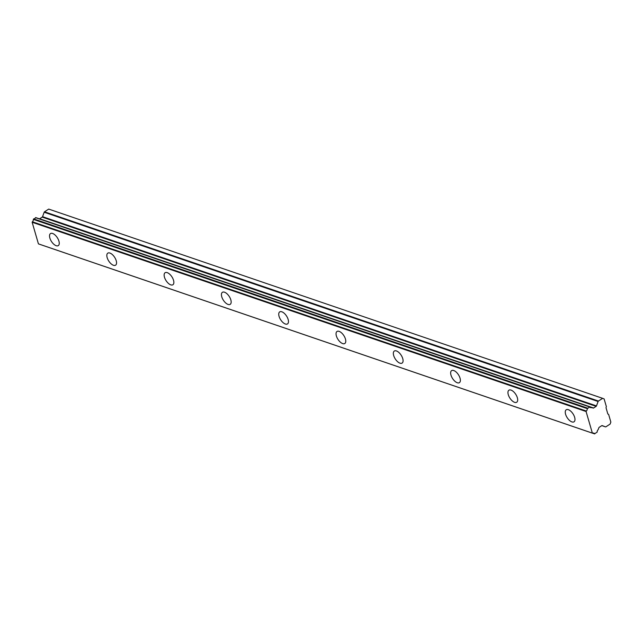 <?xml version="1.0" encoding="UTF-8"?>
<svg xmlns="http://www.w3.org/2000/svg" width="643" height="643" viewBox="0 0 643 643"><rect width="100%" height="100%" fill="white"/><g stroke="black" fill="none" stroke-linecap="round" stroke-linejoin="round"><path stroke-width="0.96" d="M52.613 233.473A7.169 3.488 57.1 0 1 58.272 239.413A7.169 3.488 57.1 0 1 58.288 245.61A7.169 3.488 57.1 0 1 56.166 245.706A7.169 3.488 57.1 0 1 50.516 239.767A7.169 3.488 57.1 0 1 50.5 233.57A7.169 3.488 57.1 0 1 52.613 233.473M109.921 253.053A7.169 3.488 57.1 0 1 115.571 258.992A7.169 3.488 57.1 0 1 115.587 265.181A7.169 3.488 57.1 0 1 113.473 265.286A7.169 3.488 57.1 0 1 107.815 259.346A7.169 3.488 57.1 0 1 107.799 253.149A7.169 3.488 57.1 0 1 109.921 253.053M568.348 409.679A7.169 3.488 57.1 0 1 573.998 415.611A7.169 3.488 57.1 0 1 574.014 421.808A7.169 3.488 57.1 0 1 571.9 421.904A7.169 3.488 57.1 0 1 566.242 415.973A7.169 3.488 57.1 0 1 566.226 409.776A7.169 3.488 57.1 0 1 568.348 409.679M511.04 390.1A7.169 3.488 57.1 0 1 516.699 396.032A7.169 3.488 57.1 0 1 516.715 402.229A7.169 3.488 57.1 0 1 514.593 402.325A7.169 3.488 57.1 0 1 508.935 396.393A7.169 3.488 57.1 0 1 508.918 390.197A7.169 3.488 57.1 0 1 511.04 390.1M453.741 370.521A7.169 3.488 57.1 0 1 459.391 376.46A7.169 3.488 57.1 0 1 459.407 382.649A7.169 3.488 57.1 0 1 457.294 382.754A7.169 3.488 57.1 0 1 451.635 376.814A7.169 3.488 57.1 0 1 451.619 370.617A7.169 3.488 57.1 0 1 453.741 370.521M396.434 350.941A7.169 3.488 57.1 0 1 402.092 356.881A7.169 3.488 57.1 0 1 402.108 363.078A7.169 3.488 57.1 0 1 399.986 363.174A7.169 3.488 57.1 0 1 394.328 357.235A7.169 3.488 57.1 0 1 394.312 351.038A7.169 3.488 57.1 0 1 396.434 350.941M339.134 331.362A7.169 3.488 57.1 0 1 344.785 337.302A7.169 3.488 57.1 0 1 344.801 343.499A7.169 3.488 57.1 0 1 342.687 343.595A7.169 3.488 57.1 0 1 337.028 337.655A7.169 3.488 57.1 0 1 337.012 331.466A7.169 3.488 57.1 0 1 339.134 331.362M281.827 311.791A7.169 3.488 57.1 0 1 287.485 317.722A7.169 3.488 57.1 0 1 287.501 323.919A7.169 3.488 57.1 0 1 285.379 324.016A7.169 3.488 57.1 0 1 279.729 318.084A7.169 3.488 57.1 0 1 279.705 311.887A7.169 3.488 57.1 0 1 281.827 311.791M224.528 292.211A7.169 3.488 57.1 0 1 230.178 298.143A7.169 3.488 57.1 0 1 230.194 304.34A7.169 3.488 57.1 0 1 228.08 304.436A7.169 3.488 57.1 0 1 222.422 298.505A7.169 3.488 57.1 0 1 222.406 292.308A7.169 3.488 57.1 0 1 224.528 292.211M167.22 272.632A7.169 3.488 57.1 0 1 172.879 278.564A7.169 3.488 57.1 0 1 172.895 284.761A7.169 3.488 57.1 0 1 170.773 284.857A7.169 3.488 57.1 0 1 165.122 278.925A7.169 3.488 57.1 0 1 165.098 272.728A7.169 3.488 57.1 0 1 167.22 272.632M586.078 411.512L592.364 433.125A0.756 0.563 108.9 0 0 592.766 433.157A2.411 1.792 -71.1 0 1 593.794 433.109A2.411 1.792 -71.1 0 1 594.59 433.792L597.154 432.128A2.411 1.792 -71.1 0 1 598.046 429.765A0.756 0.563 108.9 0 0 598.263 429.411L598.866 427.764A0.756 0.563 -71.1 0 1 599.204 427.322L601.76 425.674A0.756 0.563 -71.1 0 1 602.202 425.61L605.473 426.864A0.756 0.563 108.9 0 0 605.923 426.799L610.119 424.083L610.85 422.081L608.608 414.357L608.085 414.156A0.756 0.563 -71.1 0 1 607.788 413.803L606.076 407.903A0.756 0.563 -71.1 0 1 606.1 407.34L606.365 406.633L604.115 398.909L602.636 398.339L598.44 401.055A0.756 0.563 108.9 0 0 598.103 401.497L596.487 405.918A0.756 0.563 -71.1 0 1 596.149 406.36L593.593 408.016A0.756 0.563 -71.1 0 1 593.151 408.08L591.93 407.614A0.756 0.563 108.9 0 0 591.608 407.614A2.411 1.792 -71.1 0 1 590.636 407.638A2.411 1.792 -71.1 0 1 589.84 406.971L587.276 408.626A2.411 1.792 -71.1 0 1 586.344 411.046A0.756 0.563 108.9 0 0 586.078 411.512L32.15 222.253L38.427 243.874A0.756 0.563 108.9 0 0 38.612 243.93M602.636 398.339L48.707 209.088L44.504 211.804A0.756 0.563 108.9 0 0 44.174 212.246L42.551 216.667A0.756 0.563 -71.1 0 1 42.221 217.109L39.665 218.765A0.756 0.563 -71.1 0 1 39.448 218.845M35.912 217.712L33.348 219.376A2.411 1.792 -71.1 0 1 32.415 221.795A0.756 0.563 108.9 0 0 32.15 222.253M592.364 433.125L38.427 243.874M596.487 405.918L42.551 216.667M596.149 406.36L42.221 217.109M593.593 408.016L39.665 218.765M598.103 401.497L44.174 212.246M598.44 401.055L44.504 211.804M591.608 407.614L589.872 407.019M589.438 406.882L35.502 217.631M587.517 408.128L33.589 218.877M587.276 408.626L33.348 219.376M586.344 411.046L32.415 221.795M594.59 433.792L592.75 433.157M605.473 426.864L601.84 425.626L605.489 426.872M35.759 217.591L589.695 406.842M38.516 243.914L592.444 433.165M592.613 433.189L594.735 433.912"/></g></svg>
